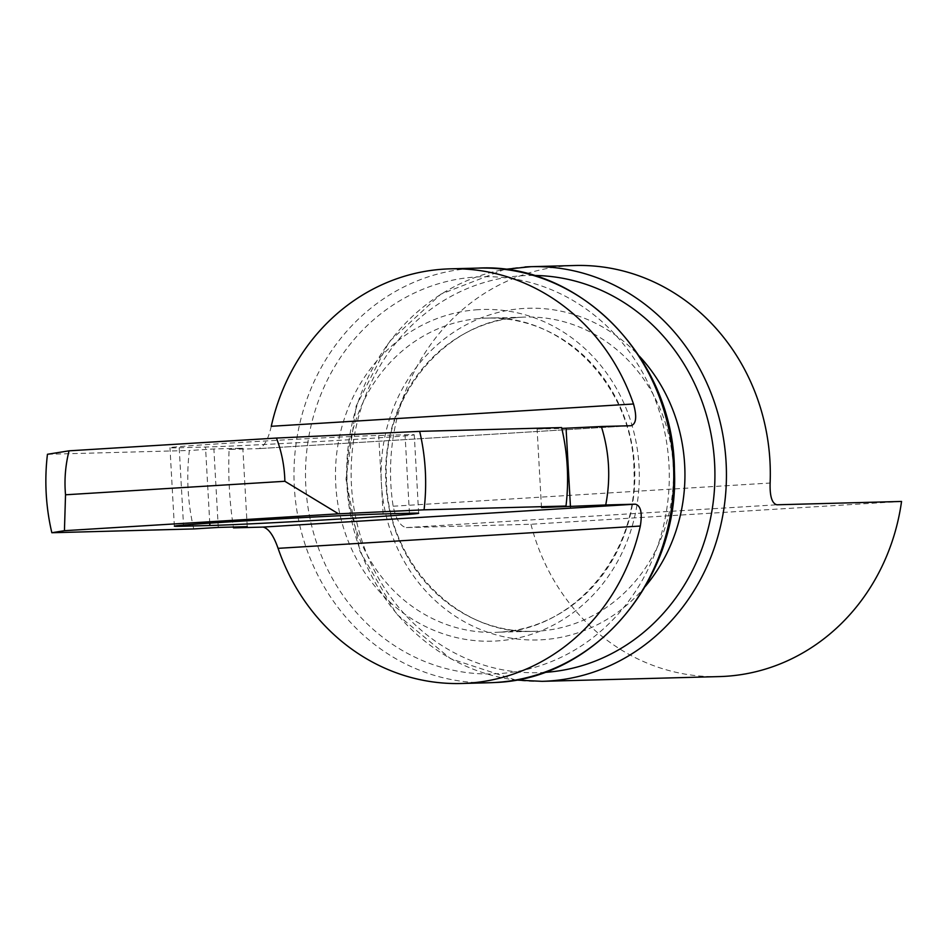 <?xml version="1.0" encoding="UTF-8"?>
<svg xmlns="http://www.w3.org/2000/svg" width="949" height="949" viewBox="0 0 949 949"><rect width="100%" height="100%" fill="white"/><g stroke="black" fill="none" stroke-linecap="round" stroke-linejoin="round"><path stroke-width="0.71" stroke-dasharray="4.75 3.56" d="M901.55 501.452L530.954 524.263L406.326 527.597C400.419 526.446 396.03 519.328 393.147 506.232A207.392 189.883 88.5 0 1 568.842 265.779A207.392 189.883 88.5 0 1 574.869 265.506M271.26 426.291C268.235 439.529 264.059 446.967 258.709 448.628L229.112 449.411C228.021 475.793 229.48 501.95 233.501 527.881M631.061 425.71L258.828 448.616L630.931 425.721M193.762 528.937A207.392 189.883 88.5 0 1 189.373 450.478L47.45 454.274M530.954 524.263A207.392 189.883 -91.5 0 0 719.354 676.59M179.195 447.75L205.518 447.038A109.159 1.4 176.8 0 0 327.737 441.012A109.159 1.4 176.8 0 0 414.262 434.808A109.159 1.4 176.8 0 0 405.045 434.761L378.71 435.461A109.159 1.4 176.8 0 0 256.491 441.499A109.159 1.4 176.8 0 0 169.966 447.703A109.159 1.4 176.8 0 0 179.195 447.75L183.513 525.094M229.112 449.411L242.837 448.201L213.881 448.972L189.373 450.478M561.606 427.572L537.098 429.078L561.796 428.414M541.488 507.537L537.098 429.078M247.226 526.659L242.837 448.201M218.27 527.43L213.881 448.972M478.13 309.682A165.921 151.911 -91.5 0 0 335.756 484.654A165.921 151.911 -91.5 0 0 496.647 640.966A165.921 151.911 -91.5 0 0 639.021 465.995A165.921 151.911 -91.5 0 0 478.13 309.682M499.672 632.153A157.19 143.916 88.5 0 1 495.105 632.354A157.19 143.916 88.5 0 1 347.12 481.57A157.19 143.916 88.5 0 1 482.128 318.306A157.19 143.916 88.5 0 1 486.695 318.105A157.19 143.916 88.5 0 1 634.679 468.877A157.19 143.916 88.5 0 1 499.672 632.153L533.718 631.322A157.19 143.916 -91.5 0 0 538.285 631.121A157.19 143.916 -91.5 0 0 673.292 467.845A157.19 143.916 -91.5 0 0 525.307 317.073A157.19 143.916 -91.5 0 0 520.74 317.274A157.19 143.916 -91.5 0 0 385.733 480.538A157.19 143.916 -91.5 0 0 533.718 631.322C458.13 635.652 386.836 562.852 386.397 478.189C382.305 395.353 446.647 319.659 520.787 317.263L486.695 318.105C562.366 313.763 633.73 386.741 634.027 471.511C637.977 554.252 573.671 629.756 499.625 632.153M478.332 268.093A207.392 189.883 -91.5 0 0 472.305 268.365A207.392 189.883 -91.5 0 0 294.166 483.788A207.392 189.883 -91.5 0 0 489.423 682.734M476.303 276.989A198.661 181.888 88.5 0 1 668.95 464.144A198.661 181.888 88.5 0 1 498.474 673.66A198.661 181.888 88.5 0 1 305.827 486.493A198.661 181.888 88.5 0 1 476.303 276.989M533.611 275.459A198.661 181.888 -91.5 0 0 521.938 275.768A198.661 181.888 -91.5 0 0 351.462 485.271A198.661 181.888 -91.5 0 0 544.109 672.438A198.661 181.888 -91.5 0 0 544.228 672.426M645.486 586.221A165.921 151.911 88.5 0 1 542.282 639.745A165.921 151.911 88.5 0 1 381.391 483.432A165.921 151.911 88.5 0 1 523.765 308.461A165.921 151.911 88.5 0 1 639.341 356.136M542.081 681.335A207.392 189.883 88.5 0 1 346.824 482.377A207.392 189.883 88.5 0 1 524.963 266.954M409.422 513.231L405.045 434.761M209.776 523.148L205.518 447.038M383.099 513.931L378.71 435.461M406.326 527.597L776.923 504.785M393.147 506.232L770.125 483.029M418.651 513.267L414.262 434.808M174.355 526.161L169.966 447.703M504.714 269.374L440.858 294.154L389.137 341.747L356.124 406.113L345.982 479.091L360.003 551.416L396.397 613.932L450.597 658.701L515.698 680.042M495.402 682.473L492.531 682.628"/><path stroke-width="1.42" d="M524.963 266.954A207.392 189.883 88.5 0 1 530.989 266.681L574.869 265.506A207.392 189.883 88.5 0 1 770.125 483.029C769.734 496.315 772 503.563 776.923 504.785L901.55 501.452A207.392 189.883 -91.5 0 1 725.392 676.317A207.392 189.883 -91.5 0 1 719.354 676.59L542.081 681.335A207.392 189.883 88.5 0 0 548.107 681.062A207.392 189.883 88.5 0 0 726.246 465.639A207.392 189.883 88.5 0 0 530.989 266.681L504.714 269.374M633.505 403.989A207.392 189.883 -91.5 0 0 450.253 268.84A207.392 189.883 -91.5 0 0 444.215 269.113A207.392 189.883 -91.5 0 0 271.26 426.291L633.505 403.989C637.076 416.848 636.221 424.084 630.931 425.721L631.061 425.71M233.371 527.027L233.501 527.881L263.098 527.086C268.614 528.451 273.609 535.533 278.081 548.344A207.392 189.883 -91.5 0 0 461.333 683.494A207.392 189.883 -91.5 0 0 467.371 683.221A207.392 189.883 -91.5 0 0 640.326 526.043C642.449 512.84 640.789 505.544 635.32 504.18L605.723 504.975C610.848 478.486 609.388 452.329 601.346 426.504L630.931 425.721M51.839 532.733A207.392 189.883 88.5 0 1 47.45 454.274L69.063 450.822A120.072 109.93 -91.5 0 0 65.528 494.785L64.437 530.693L51.839 532.733L193.762 528.937L218.27 527.43L247.226 526.659L233.501 527.881M69.063 450.822L276.456 438.058L419.672 431.368L561.606 427.572A207.392 189.883 88.5 0 1 565.995 506.031L424.061 509.827L338.496 513.824L284.866 481.285A120.072 109.93 -91.5 0 0 276.456 438.058M65.528 494.785L284.866 481.285M419.672 431.368A207.392 189.883 88.5 0 1 424.061 509.827M561.796 428.414L601.346 426.504M64.437 530.693L338.496 513.824M605.723 504.975L541.488 507.537L565.995 506.031M383.099 513.931L409.422 513.231A109.159 1.4 -3.2 0 1 418.651 513.267A109.159 1.4 -3.2 0 1 332.126 519.483A109.159 1.4 -3.2 0 1 209.907 525.509L183.572 526.209A109.159 1.4 -3.2 0 1 174.355 526.161A109.159 1.4 -3.2 0 1 260.88 519.957A109.159 1.4 -3.2 0 1 383.099 513.931M570.456 506.766L566.067 428.307M492.531 682.628L489.423 682.734A207.392 189.883 -91.5 0 0 495.449 682.473A207.392 189.883 -91.5 0 0 673.588 467.038A207.392 189.883 -91.5 0 0 478.332 268.093C580.147 262.505 674.17 359.552 674.431 470.455C679.709 578.7 595.106 678.998 495.497 682.473L495.402 682.473M544.228 672.426A198.661 181.888 -91.5 0 0 714.846 469.233A198.661 181.888 -91.5 0 0 533.611 275.459M639.341 356.136A165.921 151.911 88.5 0 1 645.486 586.221M263.098 527.086L635.32 504.18M278.081 548.344L640.326 526.043M209.907 525.509L209.776 523.148M183.572 526.209L183.513 525.094M478.332 268.093L450.253 268.84M489.423 682.734L461.333 683.494M515.698 680.042L542.081 681.335"/></g></svg>
